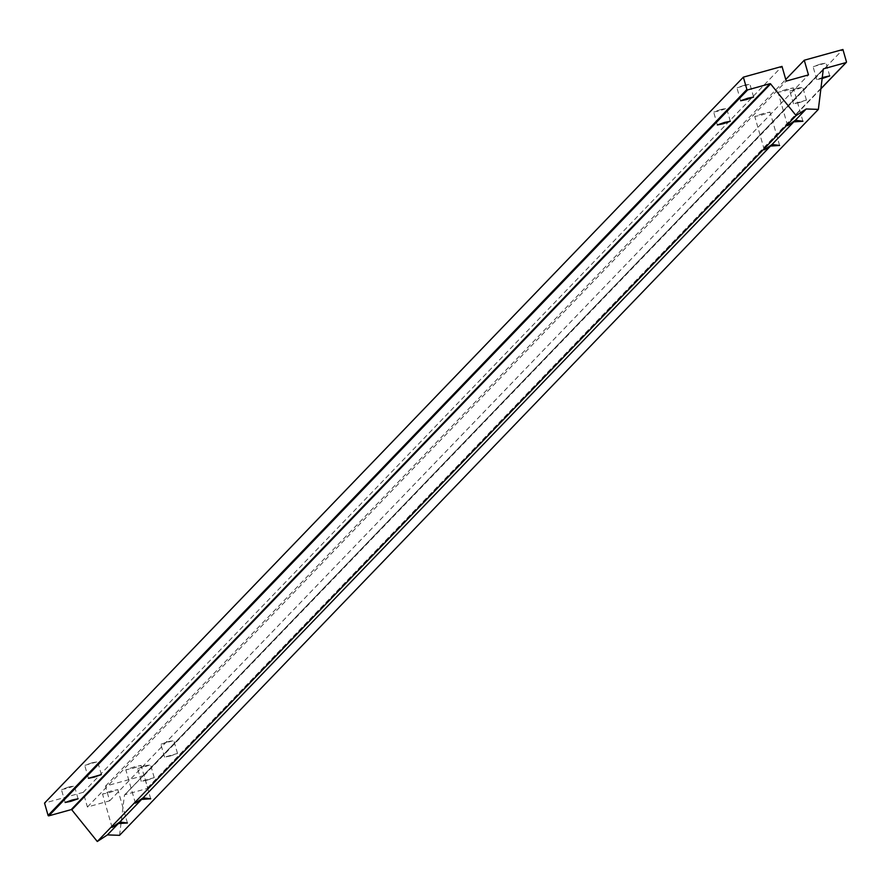 <?xml version="1.0" encoding="UTF-8"?>
<svg xmlns="http://www.w3.org/2000/svg" width="891" height="891" viewBox="0 0 891 891"><rect width="100%" height="100%" fill="white"/><g stroke="black" fill="none" stroke-linecap="round" stroke-linejoin="round"><path stroke-width="0.67" stroke-dasharray="4.46 3.34" d="M110.941 791.041L102.532 794.026L109.426 792.622L117.835 789.638L110.941 791.041M144.687 765.915L137.57 768.432L143.406 767.251L150.512 764.723L144.687 765.915M147.104 780.16L141.268 781.351L154.221 777.643L147.104 780.16M820.199 64.174L813.082 66.702L826.024 62.994L820.199 64.174M822.137 78.553L816.791 79.611L822.248 77.562M744.063 85.324L736.946 87.853L749.899 84.144L744.063 85.324M786.452 89.312L778.043 92.285L784.938 90.882L793.346 87.897L786.452 89.312M91.84 762.863L84.734 765.391L97.676 761.682L91.84 762.863M68.551 787.065L61.434 789.582L67.27 788.401L74.387 785.873L68.551 787.065M167.976 741.713L160.859 744.241L173.812 740.532L167.976 741.713M170.404 755.958L164.568 757.15L177.509 753.441L170.404 755.958M134.24 766.85L125.831 769.824L132.726 768.421L141.123 765.436L134.24 766.85M763.164 113.502L754.755 116.487L761.649 115.084L770.058 112.099L763.164 113.502M796.899 88.376L789.794 90.893L795.618 89.713L802.735 87.184L796.899 88.376M799.327 102.621L793.491 103.813L806.433 100.104L799.327 102.621M720.774 109.526L713.658 112.054L719.494 110.863L726.599 108.334L720.774 109.526M119.55 835.324L124.462 795.217A0.613 0.601 -136.1 0 1 124.896 794.705L147.227 788.502A0.613 0.601 43.9 0 0 147.639 787.755L144.108 775.426L842.919 49.495M144.108 775.426L105.461 786.163L109.66 800.842L87.407 807.023L83.197 792.344L782.008 66.413M83.197 792.344L44.55 803.081M87.407 807.023L786.218 81.092M109.66 800.842L808.471 74.9M105.461 786.163L785.751 79.466M147.639 787.755L846.45 61.824M147.227 788.502L820.889 88.688M124.896 794.705L823.284 69.208M124.462 795.217L823.273 69.275M112.099 827.383L102.532 794.026M141.268 781.351L137.57 768.432M816.791 79.611L813.082 66.702M740.655 100.761L736.946 87.853M787.611 125.642L778.043 92.285M88.432 778.3L84.734 765.391M65.143 802.501L61.434 789.582M164.568 757.15L160.859 744.241M135.399 803.181L125.831 769.824M764.322 149.844L754.755 116.487M793.491 103.813L789.794 90.893M717.355 124.963L713.658 112.054M730.308 121.254L726.599 108.334M806.433 100.104L802.735 87.184M779.614 145.456L770.058 112.099M150.69 798.804L141.123 765.436M177.509 753.441L173.812 740.532M78.085 798.793L74.387 785.873M101.374 774.591L97.676 761.682M802.914 121.265L793.346 87.897M753.597 97.052L749.899 84.144M829.733 75.902L826.024 62.994M154.221 777.643L150.512 764.723M127.402 822.994L117.835 789.638M820.878 88.822L147.494 788.346M823.429 68.93L124.629 794.872"/><path stroke-width="1.34" d="M119.817 822.014L127.402 822.994L118.303 823.585L112.099 827.383L119.817 822.014L141.602 799.394L135.399 803.181L143.117 797.813L770.526 146.046L764.322 149.844L772.04 144.476L779.614 145.456L770.526 146.046M822.248 77.562L829.733 75.902L822.137 78.553M746.48 99.569L740.655 100.761L747.761 98.244L753.597 97.052L746.48 99.569M795.34 120.274L802.914 121.265L793.825 121.855L787.611 125.642L795.34 120.274L806.221 108.969L796.108 115.574L770.615 83.91A0.613 0.601 43.9 0 0 769.969 83.698L747.649 89.902A0.613 0.601 -136.1 0 1 746.892 89.479L743.361 77.149L782.008 66.413L786.218 81.092L808.471 74.9L804.261 60.232L842.919 49.495L846.45 61.824A0.613 0.601 -136.1 0 1 846.038 62.57L823.707 68.774A0.613 0.601 43.9 0 0 823.273 69.275L818.361 109.393L806.221 108.969M94.268 777.108L88.432 778.3L101.374 774.591L94.268 777.108M70.968 801.31L65.143 802.501L72.249 799.984L78.085 798.793L70.968 801.31M723.191 123.771L717.355 124.963L724.472 122.446L730.308 121.254L723.191 123.771M143.117 797.813L150.69 798.804L141.602 799.394M743.361 77.149L44.55 803.081L48.081 815.41A0.613 0.601 43.9 0 0 48.838 815.833L71.169 809.629A0.613 0.601 -136.1 0 1 71.803 809.841L97.297 841.505L107.421 834.9L118.303 823.585M107.421 834.9L119.55 835.324L818.361 109.393M772.04 144.476L793.825 121.855M97.297 841.505L796.108 115.574M785.751 79.466L804.261 60.232M820.889 88.688L846.038 62.57M71.803 809.841L770.615 83.91M71.169 809.629L769.969 83.698M48.838 815.833L747.649 89.902M48.081 815.41L746.892 89.479M846.305 62.403L820.878 88.822"/></g></svg>
